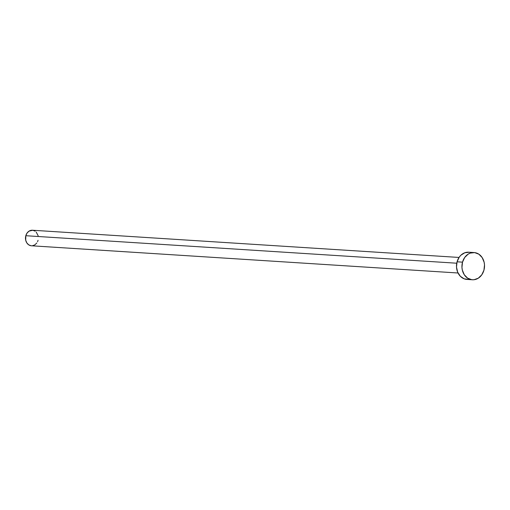 <?xml version="1.0" encoding="UTF-8"?>
<svg xmlns="http://www.w3.org/2000/svg" width="510" height="510" viewBox="0 0 510 510"><rect width="100%" height="100%" fill="white"/><g stroke="black" fill="none" stroke-linecap="round" stroke-linejoin="round"><path stroke-width="0.76" d="M459.032 257.448L32.436 230.233A7.79 6.451 93.7 0 0 25.819 235.716L456.743 263.211L25.819 235.716A7.79 6.451 93.7 0 0 31.448 245.782L458.037 272.997M462.513 262.153A13.63 11.29 -86.3 0 1 474.096 252.558A13.63 11.29 -86.3 0 1 483.945 270.173A13.63 11.29 -86.3 0 1 472.362 279.767A13.63 11.29 -86.3 0 1 462.513 262.153L457.068 261.802L462.513 262.153L464.699 257.474L468.186 254.12L470.258 253.107L474.657 252.609L478.839 254.171L482.16 257.563L484.13 262.261L484.5 264.888L483.945 270.173L481.752 274.852L478.272 278.205L474.013 279.722L471.801 279.716L467.619 278.148L464.291 274.756L462.328 270.058L461.958 267.438L462.513 262.153M474.096 252.558L468.652 252.208A13.63 11.29 93.7 0 0 457.068 261.802A13.63 11.29 93.7 0 0 466.911 279.416L472.362 279.767M468.569 279.378L464.196 278.836L460.364 276.305L457.668 272.181L456.507 267.087L457.068 261.802L459.255 257.123L460.861 255.242L464.808 252.762L469.206 252.259M38.065 240.299L37.549 241.708M36.816 242.97L34.82 244.889L32.391 245.756M31.123 245.75L28.738 244.857L26.832 242.919L25.71 240.235L25.819 235.716L27.068 233.044L29.064 231.126L32.755 230.265L35.145 231.157M36.178 232.012L38.167 235.779"/></g></svg>
